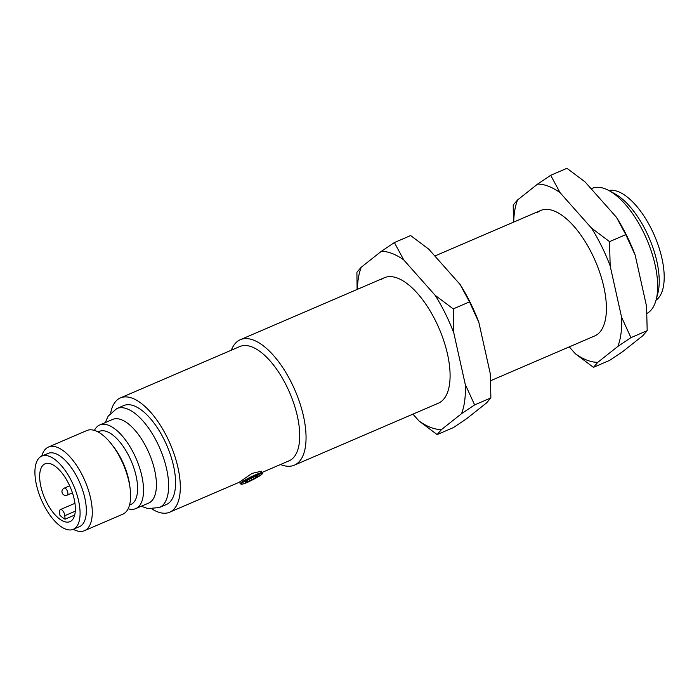 <?xml version="1.0" encoding="UTF-8"?>
<svg xmlns="http://www.w3.org/2000/svg" width="699" height="699" viewBox="0 0 699 699"><rect width="100%" height="100%" fill="white"/><g stroke="black" fill="none" stroke-linecap="round" stroke-linejoin="round"><path stroke-width="1.05" d="M245.672 481.489A7.208 0.769 -26.3 0 1 252.26 477.758A7.208 0.769 -26.3 0 1 257.94 475.669A7.208 0.769 -26.3 0 1 257.547 476.377A7.208 0.769 -26.3 0 1 249.98 480.545A7.208 0.769 -26.3 0 1 245.166 481.987A7.208 0.769 -26.3 0 1 245.672 481.489M608.838 190.512A59.948 26.501 66.7 0 1 651.59 229.377A59.948 26.501 66.7 0 1 656.029 300.186M646.994 313.379A68.292 30.197 -113.3 0 0 649.056 312.025A68.292 30.197 -113.3 0 0 656.125 299.845A68.292 30.197 -113.3 0 0 643.307 231.858A68.292 30.197 -113.3 0 0 609.152 190.678A68.292 30.197 -113.3 0 0 591.974 188.407L591.144 188.765M239.268 482.223L252.059 473.398L261.723 471.135L260.919 472.463M68.729 483.83A31.49 13.928 -113.3 0 0 45.059 463.795A31.49 13.928 -113.3 0 0 46.283 501.611A31.49 13.928 -113.3 0 0 69.952 521.646A31.49 13.928 -113.3 0 0 68.729 483.83M94.409 430.401A45.531 20.131 66.7 0 1 99.739 424.983L112.626 419.435A45.531 20.131 66.7 0 1 146.842 448.409A45.531 20.131 66.7 0 1 148.616 503.088L135.728 508.627A45.531 20.131 66.7 0 1 128.135 508.776M231.317 350.19A68.292 30.197 66.7 0 1 240.351 339.697A68.292 30.197 66.7 0 1 291.684 383.148A68.292 30.197 66.7 0 1 294.34 465.167A68.292 30.197 66.7 0 1 280.509 464.512M110.678 412.864A62.228 27.514 66.7 0 1 120.446 397.897L239.862 346.521A62.228 27.514 66.7 0 1 286.634 386.11A62.228 27.514 66.7 0 1 289.054 460.833L262.317 472.341M120.446 397.897A62.228 27.514 66.7 0 1 167.218 437.487A62.228 27.514 66.7 0 1 169.63 512.218A62.228 27.514 66.7 0 1 152.05 509.021M159.389 507.535A53.875 23.818 66.7 0 0 157.301 442.834A53.875 23.818 66.7 0 0 116.803 408.557L123.74 405.569A53.875 23.818 66.7 0 1 164.239 439.846A53.875 23.818 66.7 0 1 166.327 504.547L159.389 507.535L147.908 508.592L141.259 506.251M99.739 424.983A45.531 20.131 66.7 0 1 133.963 453.948A45.531 20.131 66.7 0 1 135.728 508.627M98.017 431.921L99.275 431.379A39.843 17.615 66.7 0 1 129.228 456.727A39.843 17.615 66.7 0 1 130.774 504.564L129.516 505.106M48.467 447.045L86.816 430.54A45.531 20.131 66.7 0 1 111.228 443.795L113.133 446.198A39.843 17.615 66.7 0 1 121.722 459.951A39.843 17.615 66.7 0 1 129.533 484.311L129.97 487.352A45.531 20.131 66.7 0 1 122.806 514.193L84.457 530.69A45.531 20.131 66.7 0 1 73.255 529.318A39.843 17.615 66.7 0 1 43.303 503.97A39.843 17.615 66.7 0 1 41.757 456.124A39.843 17.615 66.7 0 1 71.7 481.471A39.843 17.615 66.7 0 1 73.246 529.318L79.503 526.627A39.843 17.615 66.7 0 0 77.956 478.78A39.843 17.615 66.7 0 0 48.013 453.433L41.757 456.124A45.531 20.131 66.7 0 1 48.467 447.045A45.531 20.131 66.7 0 1 82.692 476.01A45.531 20.131 66.7 0 1 84.457 530.69M111.228 443.795A45.531 20.131 66.7 0 1 121.041 459.514A45.531 20.131 66.7 0 1 129.97 487.352M65.051 519.2A31.49 13.928 66.7 0 1 59.913 515.277L59.668 511.773A4.552 2.01 66.7 0 1 60.429 509.554A4.552 2.01 66.7 0 1 63.111 511.196A4.552 2.01 66.7 0 1 64.797 515.696L65.051 519.2L74.671 515.058M656.125 299.845L657.82 293.37A62.228 27.514 -113.3 0 0 649.24 238.123A62.228 27.514 -113.3 0 0 615.024 193.903L609.152 190.678M537.61 212.321A68.292 30.197 66.7 0 1 540.703 210.469A68.292 30.197 66.7 0 1 593.783 257.573A68.292 30.197 66.7 0 1 597.785 334.087A68.292 30.197 66.7 0 1 594.692 335.939L490.681 380.693M513.721 222.081A95.282 42.123 66.7 0 1 517.583 199.949L537.575 184.108A95.282 42.123 66.7 0 1 560.048 192.662L550.69 175.3L566.95 168.31L585.054 181.897L616.457 217.284A95.282 42.123 66.7 0 1 635.173 255.152L646.575 306.38L647.187 330.653L642.818 335.695L622.826 351.536L609.703 360.343L593.451 367.342L597.82 362.3A95.282 42.123 66.7 0 1 575.347 353.746L569.257 346.887M560.048 192.662L591.45 228.049A95.282 42.123 66.7 0 1 610.157 265.908L621.568 317.136A95.282 42.123 66.7 0 1 617.811 346.459L597.82 362.3M575.347 353.746L593.451 367.342M517.583 199.949L513.215 204.99L513.407 222.212M550.69 175.3L537.575 184.108M616.457 217.284L625.806 234.637L609.554 241.636L591.45 228.049M625.806 234.637L635.173 255.152M610.157 265.908L609.554 241.636M647.187 330.653L630.926 337.652L621.568 317.136M617.811 346.459L630.926 337.652M381.296 279.583A68.292 30.197 66.7 0 1 384.398 277.721A68.292 30.197 66.7 0 1 437.469 324.825A68.292 30.197 66.7 0 1 441.48 401.34A68.292 30.197 66.7 0 1 438.378 403.192L294.34 465.167M357.407 289.334A95.282 42.123 66.7 0 1 361.269 267.201L381.27 251.369A95.282 42.123 66.7 0 1 403.734 259.914L394.385 242.562L410.636 235.563L428.749 249.15L460.143 284.537A95.282 42.123 66.7 0 1 478.859 322.405L490.27 373.633L490.881 397.914L486.513 402.947L466.513 418.788L453.398 427.596L437.146 434.595L441.506 429.553A95.282 42.123 66.7 0 1 419.042 421.008L412.943 414.14M403.734 259.914L435.136 295.301A95.282 42.123 66.7 0 1 453.852 333.17L465.254 384.398A95.282 42.123 66.7 0 1 461.506 413.712L441.506 429.553M419.042 421.008L437.146 434.595M361.269 267.201L356.909 272.243L357.102 289.465M394.385 242.562L381.27 251.369M460.143 284.537L469.501 301.889L453.24 308.888L435.136 295.301M469.501 301.889L478.859 322.405M453.852 333.17L453.24 308.888M490.881 397.914L474.621 404.904L465.254 384.398M461.506 413.712L474.621 404.904M240.045 483.804A12.521 1.328 -26.3 0 1 240.954 482.694A12.521 1.328 -26.3 0 1 253.265 475.827A12.521 1.328 -26.3 0 1 262.501 472.707C262.911 473.127 262.562 473.782 261.435 474.682C252.409 480.213 245.978 483.385 242.142 484.189L240.045 483.804M241.915 483.096A11.761 1.249 153.7 0 0 247.411 482.249A11.761 1.249 153.7 0 0 261.295 474.761A11.761 1.249 153.7 0 0 255.799 475.608A11.761 1.249 153.7 0 0 241.915 483.096M64.072 488.243A3.792 1.678 66.7 0 1 64.247 488.138A3.792 1.678 66.7 0 1 67.095 490.549A3.792 1.678 66.7 0 1 67.419 495.006A3.792 1.678 66.7 0 1 67.244 495.11L72.443 492.874M75.274 511.187L64.797 515.696M69.664 485.805L64.247 488.138A3.792 3.792 0 0 0 62.342 493.302A3.792 3.792 0 0 0 67.244 495.11M169.63 512.218L239.285 482.249M240.351 339.697L384.398 277.721M434.839 256.017L540.703 210.469M116.803 408.557L108.144 416.167L105.269 422.607M74.933 503.315L60.429 509.554"/></g></svg>
